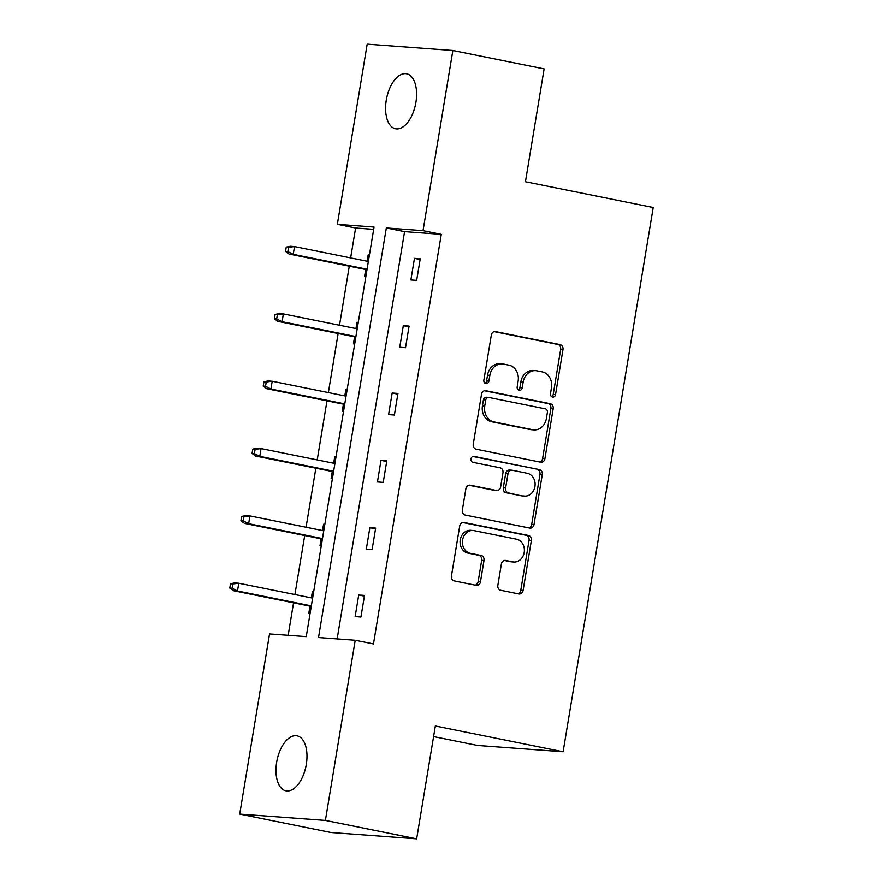 <?xml version="1.0" encoding="UTF-8"?>
<svg xmlns="http://www.w3.org/2000/svg" width="883" height="883" viewBox="0 0 883 883"><rect width="100%" height="100%" fill="white"/><g stroke="black" fill="none" stroke-linecap="round" stroke-linejoin="round"><path stroke-width="1.32" d="M552.526 397.052A3.013 2.55 94.2 0 0 555.528 394.602L562.979 349.591A4.305 3.642 94.2 0 0 560.098 344.624L495.595 331.622A4.305 3.642 94.2 0 0 495.208 331.566A4.305 3.642 94.2 0 0 491.312 335.132L483.862 380.143A3.013 2.55 94.2 0 0 488.873 381.158L489.844 375.33A13.764 11.667 94.2 0 1 502.317 363.917A13.764 11.667 94.2 0 1 503.553 364.083L508.928 365.165A13.764 11.667 94.2 0 1 518.144 381.037L517.184 386.864A3.013 2.55 94.2 0 0 522.195 387.88L523.166 382.052A13.764 11.667 94.2 0 1 535.639 370.639A13.764 11.667 94.2 0 1 536.875 370.805L542.25 371.886A13.764 11.667 94.2 0 1 551.467 387.758L550.506 393.586A3.013 2.55 94.2 0 0 552.526 397.052M551.654 396.677A3.013 2.55 94.2 0 0 553.211 394.425L560.661 349.414A4.305 3.642 94.2 0 0 557.78 344.458L494.248 331.644M485.01 383.233A3.013 2.55 94.2 0 0 486.555 380.981L487.526 375.154L489.844 375.33M518.332 389.955A3.013 2.55 94.2 0 0 519.888 387.703L520.849 381.875L523.166 382.052M276.666 762.239A28.046 14.779 101.4 0 1 297.03 735.837A28.046 14.779 101.4 0 1 306.302 764.424A28.046 14.779 101.4 0 1 285.937 790.815A28.046 14.779 101.4 0 1 276.666 762.239M386.268 100.165A28.046 14.779 101.4 0 1 406.633 73.775A28.046 14.779 101.4 0 1 415.915 102.351A28.046 14.779 101.4 0 1 395.54 128.752A28.046 14.779 101.4 0 1 386.268 100.165M497.846 585.33A4.305 3.642 94.2 0 0 500.727 590.285L518.818 593.939A4.305 3.642 94.2 0 0 519.204 593.994A4.305 3.642 94.2 0 0 523.1 590.429L531.378 540.44A4.305 3.642 94.2 0 0 528.498 535.473L463.994 522.471A4.305 3.642 94.2 0 0 463.619 522.416A4.305 3.642 94.2 0 0 459.712 525.981L451.445 575.97A4.305 3.642 94.2 0 0 454.326 580.926L476.18 585.341A4.305 3.642 94.2 0 0 476.566 585.396A4.305 3.642 94.2 0 0 480.462 581.82L484.005 560.429A4.305 3.642 94.2 0 0 481.125 555.473L470.286 553.288A11.501 9.757 94.2 0 1 462.493 540.628A11.501 9.757 94.2 0 1 473.012 530.484A11.501 9.757 94.2 0 1 474.039 530.617L516.5 539.182A11.501 9.757 94.2 0 1 524.292 551.842A11.501 9.757 94.2 0 1 513.774 561.996A11.501 9.757 94.2 0 1 512.747 561.853L505.672 560.418A4.305 3.642 94.2 0 0 505.286 560.374A4.305 3.642 94.2 0 0 501.389 563.939L497.846 585.33M452.858 50.474L544.127 68.885L525.44 181.743L653.21 207.516L563.111 751.764L435.341 725.992L416.655 838.85L325.397 820.439L239.712 814.115L269.547 633.928L306.246 636.632L374.05 227.052L337.35 224.337L367.185 44.15L452.858 50.474L423.034 230.662L386.324 227.957L318.52 637.537L355.22 640.252L325.397 820.439M355.22 640.252L373.476 643.928L441.279 234.348L423.034 230.662M540.628 462.184A4.305 3.642 94.2 0 0 541.014 462.239A4.305 3.642 94.2 0 0 544.91 458.674L553.188 408.686A4.305 3.642 94.2 0 0 550.308 403.719L485.816 390.716A4.305 3.642 94.2 0 0 485.429 390.661A4.305 3.642 94.2 0 0 481.522 394.226L473.255 444.215A4.305 3.642 94.2 0 0 476.136 449.182L540.628 462.184M542.283 474.557L534.005 524.546A4.305 3.642 94.2 0 1 530.109 528.111A4.305 3.642 94.2 0 1 529.723 528.067L465.231 515.054A4.305 3.642 94.2 0 1 462.35 510.098L465.882 488.696A4.305 3.642 94.2 0 1 469.789 485.131A4.305 3.642 94.2 0 1 470.175 485.186L496.334 490.462A4.305 3.642 94.2 0 0 496.71 490.518A4.305 3.642 94.2 0 0 500.617 486.952L502.968 472.758A4.305 3.642 94.2 0 0 500.076 467.802L472.846 462.306A3.013 2.55 94.2 0 1 473.829 456.379L539.403 469.601A4.305 3.642 94.2 0 1 542.283 474.557L539.966 474.392L531.698 524.381L534.005 524.546M416.655 838.85L330.982 832.526L239.712 814.115M433.586 736.588L477.427 745.44L563.111 751.764M324.834 524.347L323.553 524.259L324.812 524.513M321.269 545.937L319.988 545.837L321.147 538.829M322.516 530.551L323.553 524.259M347.129 389.69L345.849 389.602L347.107 389.856M343.553 411.279L342.273 411.18L343.432 404.171M344.811 395.893L345.849 389.602M369.425 255.032L368.145 254.944L369.392 255.198M365.849 276.622L364.569 276.522L365.728 269.514M367.096 261.236L368.145 254.944M373.675 229.359L355.606 228.024L350.65 257.913M349.282 266.202L339.514 325.242M338.134 333.531L328.366 392.571M326.986 400.86L317.218 459.9M315.849 468.189L306.07 527.228M304.701 535.517L294.922 594.557M293.553 602.846L288.178 635.296M358.277 322.361L356.997 322.273L358.244 322.527M354.701 343.951L353.421 343.851L354.58 336.842M355.948 328.564L356.997 322.273M335.981 457.019L334.701 456.93L335.959 457.184M332.405 478.608L331.125 478.509L332.284 471.5M333.664 463.222L334.701 456.93M313.686 591.687L312.405 591.588L313.664 591.842M310.121 613.266L308.84 613.166L309.999 606.157M311.368 597.879L312.405 591.588M355.606 228.024L337.35 224.337M441.279 234.348L404.58 231.633L337.151 638.917M404.58 231.633L386.324 227.957M355.154 616.588L358.719 595.01L364.513 595.429L360.937 617.018L355.154 616.588M366.29 549.259L369.867 527.681L375.661 528.1L372.085 549.679L366.29 549.259M377.438 481.93L381.014 460.352L386.809 460.771L383.233 482.35L377.438 481.93M388.586 414.602L392.162 393.023L397.946 393.443L394.381 415.021L388.586 414.602M399.734 347.273L403.31 325.695L409.094 326.114L405.529 347.692L399.734 347.273M410.882 279.944L414.458 258.366L420.242 258.785L416.666 280.364L410.882 279.944M414.458 258.366L420.12 259.503M403.31 325.695L408.972 326.831M392.162 393.023L397.836 394.16M381.014 460.352L386.688 461.489M369.867 527.681L375.54 528.818M358.719 595.01L364.392 596.146M535.639 370.639L533.332 370.463A13.764 11.667 94.2 0 0 520.849 381.875M502.317 363.917L499.999 363.741A13.764 11.667 94.2 0 0 487.526 375.154M539.656 461.986A4.305 3.642 94.2 0 0 542.604 458.498L550.871 408.509A4.305 3.642 94.2 0 0 547.99 403.553L484.469 390.739M547.405 412.328A3.013 2.55 94.2 0 0 545.385 408.862L488.774 397.438A3.013 2.55 94.2 0 0 485.771 399.9L484.756 406.048A13.764 11.667 94.2 0 0 493.972 421.908L532.681 429.723A13.764 11.667 94.2 0 0 533.906 429.889A13.764 11.667 94.2 0 0 546.389 418.476L547.405 412.328M486.456 397.273A3.013 2.55 94.2 0 0 483.454 399.734L485.771 399.9M533.906 429.889L531.588 429.712A13.764 11.667 94.2 0 1 530.363 429.546L491.665 421.743A13.764 11.667 94.2 0 1 482.438 405.871L483.454 399.734M528.751 527.868A4.305 3.642 94.2 0 0 531.698 524.381M468.829 485.209L494.016 490.297A4.305 3.642 94.2 0 0 494.403 490.341L496.71 490.518M472.703 456.445L539.403 469.601M523.476 495.937A11.501 9.757 94.2 0 0 524.502 496.08A11.501 9.757 94.2 0 0 535.021 485.937A11.501 9.757 94.2 0 0 527.228 473.277L512.261 470.253A4.305 3.642 94.2 0 0 511.875 470.197A4.305 3.642 94.2 0 0 507.979 473.774L505.628 487.957A4.305 3.642 94.2 0 0 508.509 492.924L521.158 495.771A11.501 9.757 94.2 0 0 522.184 495.904L524.502 496.08M509.944 470.087A4.305 3.642 94.2 0 0 509.568 470.032A4.305 3.642 94.2 0 0 505.661 473.597L507.979 473.774M521.158 495.771L506.202 492.747A4.305 3.642 94.2 0 1 503.31 487.791L505.661 473.597M539.966 474.392A4.305 3.642 94.2 0 0 537.085 469.425M513.774 561.996L511.456 561.82A11.501 9.757 94.2 0 1 510.429 561.676L504.325 560.451M473.012 530.484L470.694 530.308A11.501 9.757 94.2 0 0 460.175 540.451A11.501 9.757 94.2 0 0 467.968 553.111L470.286 553.288M475.209 585.142A4.305 3.642 94.2 0 0 478.144 581.654L481.688 560.264A4.305 3.642 94.2 0 0 478.807 555.297L467.968 553.111M517.846 593.74A4.305 3.642 94.2 0 0 520.793 590.252L529.06 540.264A4.305 3.642 94.2 0 0 526.18 535.308L462.659 522.493M286.235 247.119L285.529 251.434L287.836 251.611L288.553 247.295L286.235 247.119L290.341 246.28L294.514 246.589L293.222 254.359L289.061 254.05L366.986 269.768M287.836 251.611L293.222 254.359L367.063 269.249M288.553 247.295L294.514 246.589L368.354 261.489M289.061 254.05L285.529 251.434M275.088 314.447L274.381 318.763L276.699 318.94L277.405 314.624L275.088 314.447L279.194 313.608L283.366 313.918L282.085 321.688L277.913 321.379L355.838 337.096M276.699 318.94L282.085 321.688L355.926 336.578M277.405 314.624L283.366 313.918L357.207 328.818M277.913 321.379L274.381 318.763M263.951 381.776L263.233 386.092L265.551 386.268L266.258 381.953L263.951 381.776L268.057 380.937L272.218 381.246L270.938 389.017L266.765 388.708L344.69 404.425M265.551 386.268L270.938 389.017L344.778 403.906M266.258 381.953L272.218 381.246L346.059 396.147M266.765 388.708L263.233 386.092M252.803 449.105L252.085 453.421L254.403 453.597L255.121 449.281L252.803 449.105L256.909 448.266L261.07 448.575L259.79 456.345L255.617 456.036L333.542 471.754M254.403 453.597L259.79 456.345L333.631 471.235M255.121 449.281L261.07 448.575L334.911 463.476M255.617 456.036L252.085 453.421M241.655 516.434L240.938 520.749L243.255 520.926L243.973 516.61L241.655 516.434L245.761 515.595L249.922 515.904L248.642 523.674L244.47 523.365L322.394 539.083M243.255 520.926L248.642 523.674L322.483 538.575M243.973 516.61L249.922 515.904L323.763 530.804M244.47 523.365L240.938 520.749M230.507 583.762L229.79 588.078L232.108 588.255L232.825 583.939L230.507 583.762L234.613 582.923L238.785 583.233L237.494 591.003L233.322 590.694L311.246 606.411M232.108 588.255L237.494 591.003L311.335 605.904M232.825 583.939L238.785 583.233L312.626 598.133M233.322 590.694L229.79 588.078M553.211 394.425L555.528 394.602M486.555 380.981L488.873 381.158M519.888 387.703L522.195 387.88M494.822 331.555L495.595 331.622M557.78 344.458L560.098 344.624M560.661 349.414L562.979 349.591M485.043 390.661L485.816 390.716M547.99 403.553L550.308 403.719M550.871 408.509L553.188 408.686M542.604 458.498L544.91 458.674M482.438 405.871L484.756 406.048M491.665 421.743L493.972 421.908M530.363 429.546L532.681 429.723M469.403 485.131L470.175 485.186M494.016 490.297L496.334 490.462M503.31 487.791L505.628 487.957M506.202 492.747L508.509 492.924M504.899 560.363L505.672 560.418M510.429 561.676L512.747 561.853M478.807 555.297L481.125 555.473M481.688 560.264L484.005 560.429M478.144 581.654L480.462 581.82M463.222 522.405L463.994 522.471M526.18 535.308L528.498 535.473M529.06 540.264L531.378 540.44M520.793 590.252L523.1 590.429M486.191 397.229L488.498 397.405M509.568 470.032L511.875 470.197"/></g></svg>
